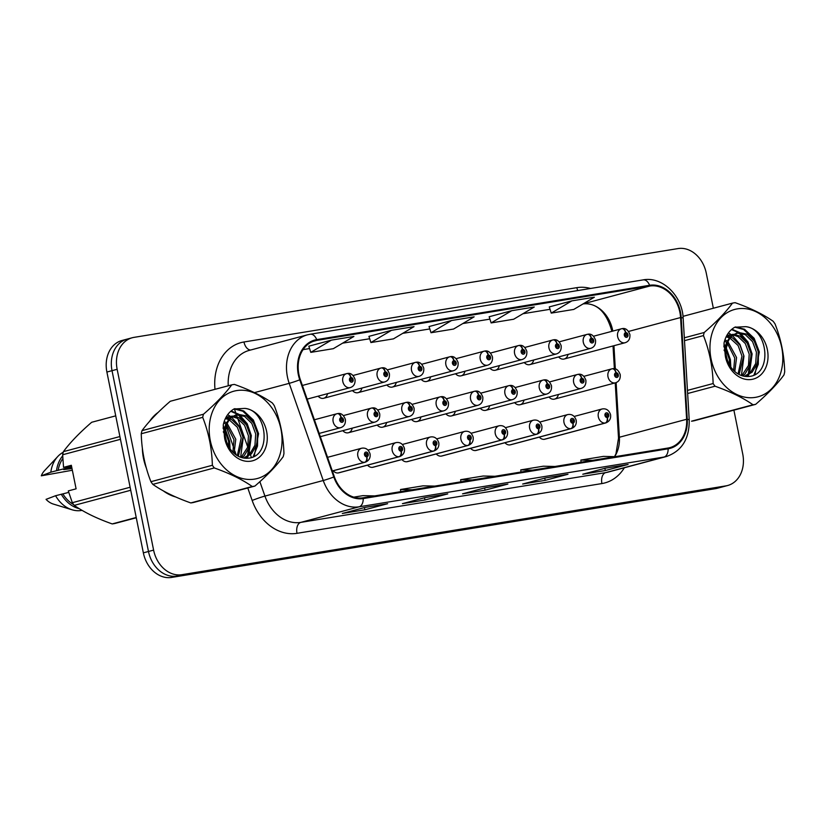 <?xml version="1.0" encoding="UTF-8"?>
<svg xmlns="http://www.w3.org/2000/svg" width="826" height="826" viewBox="0 0 826 826"><rect width="100%" height="100%" fill="white"/><g stroke="black" fill="none" stroke-linecap="round" stroke-linejoin="round"><path stroke-width="1.24" d="M539.306 437.119A7.217 5.699 75 0 0 544.892 439.195L605.83 422.912A7.217 5.699 -105 0 1 605.644 422.964A4.811 2.943 -102.4 0 0 607.378 417.522A2.406 1.9 75 0 0 606.346 412.824A2.406 1.9 75 0 0 607.213 417.543L606.976 416.128A0.96 0.764 -105 0 1 606.573 414.249A0.96 0.764 -105 0 1 607.069 416.108L607.378 417.522M504.954 442.726A7.217 5.699 75 0 0 510.54 444.801L571.478 428.518A7.217 5.699 -105 0 1 571.282 428.57A4.811 2.943 -102.4 0 0 573.017 423.129A2.406 1.9 75 0 0 571.995 418.431A2.406 1.9 75 0 0 572.862 423.16L572.625 421.735A0.96 0.764 -105 0 1 572.212 419.856A0.96 0.764 -105 0 1 572.686 421.725L573.017 423.129M436.242 453.939A7.217 5.699 75 0 0 441.827 456.014L502.766 439.731A7.217 5.699 -105 0 1 502.58 439.783A4.811 2.943 -102.4 0 0 504.314 434.342A2.406 1.9 75 0 0 503.282 429.654A2.406 1.9 75 0 0 504.149 434.373L503.912 432.948A0.96 0.764 -105 0 1 503.509 431.079A0.96 0.764 -105 0 1 503.974 432.938L504.314 434.342M401.89 459.545A7.217 5.699 75 0 0 407.476 461.62L468.414 445.338A7.217 5.699 -105 0 1 468.218 445.39A4.811 2.943 -102.4 0 0 469.953 439.948A2.406 1.9 75 0 0 468.92 435.261A2.406 1.9 75 0 0 469.787 439.979L469.55 438.554A0.96 0.764 -105 0 1 469.147 436.686A0.96 0.764 -105 0 1 469.643 438.544L469.953 439.948M367.529 465.152A7.217 5.699 75 0 0 373.115 467.227L434.053 450.955A7.217 5.699 -105 0 1 433.867 450.996A4.811 2.943 -102.4 0 0 435.601 445.555A2.406 1.9 75 0 0 434.569 440.867A2.406 1.9 75 0 0 435.436 445.586L435.199 444.171A0.96 0.764 -105 0 1 434.796 442.292A0.96 0.764 -105 0 1 435.261 444.151L435.601 445.555M333.177 470.758A7.217 5.699 75 0 0 338.763 472.844L399.701 456.561A7.217 5.699 -105 0 1 399.505 456.602A4.811 2.943 -102.4 0 0 401.24 451.172A2.406 1.9 75 0 0 400.207 446.474A2.406 1.9 75 0 0 401.075 451.192L400.847 449.778A0.96 0.764 -105 0 1 400.434 447.899A0.96 0.764 -105 0 1 400.93 449.757L401.24 451.172M470.593 448.332A7.217 5.699 75 0 0 476.189 450.407L537.127 434.125A7.217 5.699 -105 0 1 536.931 434.177A4.811 2.943 -102.4 0 0 538.666 428.735A2.406 1.9 75 0 0 537.633 424.048A2.406 1.9 75 0 0 538.5 428.766L538.263 427.341A0.96 0.764 -105 0 1 537.86 425.473A0.96 0.764 -105 0 1 538.356 427.331L538.666 428.735M548.97 397.017A7.217 5.699 75 0 0 554.556 399.092A7.217 5.699 75 0 0 558.366 394.508M514.608 402.623A7.217 5.699 75 0 0 520.194 404.699A7.217 5.699 75 0 0 524.004 400.114M411.544 419.453A7.217 5.699 75 0 0 417.13 421.528A7.217 5.699 75 0 0 420.94 416.934M377.193 425.06A7.217 5.699 75 0 0 382.779 427.135A7.217 5.699 75 0 0 386.589 422.551M342.831 430.666A7.217 5.699 75 0 0 348.417 432.741A7.217 5.699 75 0 0 352.227 428.157M480.257 408.23A7.217 5.699 75 0 0 485.843 410.315A7.217 5.699 75 0 0 489.653 405.721M445.895 413.836A7.217 5.699 75 0 0 451.492 415.922A7.217 5.699 75 0 0 455.291 411.327M558.624 356.925A7.217 5.699 75 0 0 564.21 359A7.217 5.699 75 0 0 568.02 354.416M524.273 362.531A7.217 5.699 75 0 0 529.858 364.607A7.217 5.699 75 0 0 533.668 360.022M489.911 368.138A7.217 5.699 75 0 0 495.497 370.213A7.217 5.699 75 0 0 499.307 365.629M421.198 379.351A7.217 5.699 75 0 0 426.794 381.426A7.217 5.699 75 0 0 430.594 376.842M455.56 373.744A7.217 5.699 75 0 0 461.145 375.82A7.217 5.699 75 0 0 464.955 371.235M318.134 396.17A7.217 5.699 75 0 0 323.72 398.256A7.217 5.699 75 0 0 327.53 393.661M352.495 390.564A7.217 5.699 75 0 0 358.081 392.649A7.217 5.699 75 0 0 361.891 388.055M386.847 384.957A7.217 5.699 75 0 0 392.433 387.043A7.217 5.699 75 0 0 396.243 382.448M143.497 458.389A46.163 36.478 75 0 0 146.388 468.197A46.163 36.478 75 0 1 143.497 458.389A46.163 36.478 75 0 1 142.371 448.384A46.163 36.478 75 0 0 143.497 458.389M163.28 490.85A46.163 36.478 75 0 0 175.608 496.942A46.163 36.478 75 0 1 163.28 490.85M298.909 374.436A30.779 24.315 -105 0 1 315.005 340.777A30.779 24.315 -105 0 1 316.874 340.374L649.763 286.044A30.779 24.315 -105 0 1 680.572 317.545L686.633 419.278A30.779 24.315 -105 0 1 669.845 447.64A30.779 24.315 -105 0 1 667.976 448.043L363.068 497.81A30.779 24.315 -105 0 1 334.365 476.778L300.323 379.609A30.779 24.315 -105 0 1 298.909 374.436M612.799 331.081A30.779 24.315 75 0 0 612.634 330.214A30.779 24.315 75 0 0 591.674 304.639A30.779 24.315 75 0 0 583.053 303.927M298.3 374.529A31.543 24.925 75 0 0 299.755 379.836L333.807 477.005A31.543 24.925 75 0 0 363.223 498.563L668.131 448.797A31.543 24.925 75 0 0 687.253 419.309L681.192 317.576A31.543 24.925 75 0 0 649.608 285.29L316.719 339.62A31.543 24.925 75 0 0 298.3 374.529M128.866 338.743A28.858 22.798 75 0 0 127.121 339.114L121.99 340.488A28.858 22.798 75 0 0 106.895 372.041L143.352 552.852A28.858 22.798 75 0 0 171.591 577.426L715.636 488.631L720.757 487.257A28.858 22.798 75 0 0 722.513 486.886A28.858 22.798 75 0 1 720.757 487.257L176.723 576.063L720.757 487.257L725.889 485.884A28.858 22.798 75 0 0 727.634 485.512A28.858 22.798 75 0 0 742.729 453.959L733.901 410.15M143.352 552.852L148.484 551.489A28.858 22.798 75 0 0 176.723 576.063A28.858 22.798 75 0 1 148.484 551.489L112.026 370.678L148.484 551.489L153.605 550.116A28.858 22.798 75 0 0 181.844 574.689L725.889 485.884M127.121 339.114A28.858 22.798 75 0 0 112.026 370.678A28.858 22.798 75 0 1 127.121 339.114L132.243 337.751A28.858 22.798 75 0 0 117.147 369.305L153.605 550.116M549.28 306.911L571.829 300.881L551.241 313.106L549.28 306.911M511.717 310.7L491.129 322.925L513.669 319.239L534.257 307.014L511.717 310.7L489.168 316.75M331.371 340.136L310.782 352.361L333.322 348.675L353.91 336.45L331.371 340.136L308.821 346.187M391.483 330.317L370.895 342.542L393.444 338.866L414.032 326.642L391.483 330.317L368.943 336.368M451.595 320.509L431.017 332.733L453.557 329.047L474.145 316.833L451.595 320.509L429.055 326.559M614.616 456.654A30.779 24.315 75 0 0 619.386 437.243L616.124 382.614M615.318 368.954L613.935 345.712M550.033 309.306L522.951 313.725M489.921 319.125L462.839 323.544M429.809 328.934L402.727 333.353M369.687 338.743L342.614 343.162M309.574 348.562L303.059 349.625M158.158 412.391A46.163 36.478 75 0 0 149.651 421.27A46.163 36.478 75 0 1 158.158 412.391M713.344 308.232L706.271 273.148A28.858 22.798 75 0 0 678.032 248.574L133.998 337.369A28.858 22.798 75 0 0 132.243 337.751M628.101 464.46L605.313 470.541L582.774 474.227L605.551 468.135L628.101 464.46A7.692 4.698 -99.3 0 1 627.822 464.522L605.417 468.177M447.754 493.896L424.967 499.978L402.427 503.664L425.204 497.572L447.754 493.896A7.692 4.698 -99.3 0 1 447.475 493.958L425.07 497.613M387.642 503.705L364.855 509.797L342.315 513.473L365.092 507.391L387.642 503.705A7.692 4.698 -99.3 0 1 387.353 503.767L364.958 507.422M567.978 474.269L545.201 480.36L522.662 484.036L545.439 477.955L567.978 474.269A7.692 4.698 -99.3 0 1 567.699 474.33L545.305 477.986M507.866 484.088L485.089 490.169L462.539 493.845L485.327 487.763L507.866 484.088A7.692 4.698 -99.3 0 1 507.587 484.139L485.182 487.805M551.241 313.106L573.781 309.43L594.369 297.205L571.829 300.881M485.089 490.169L484.635 487.949M545.201 480.36L544.757 478.13M364.855 509.797L364.411 507.567M424.967 499.978L424.523 497.758M605.313 470.541L604.869 468.321M431.017 332.733L429.045 326.538M370.895 342.542L368.933 336.347M310.782 352.361L308.821 346.156M491.129 322.925L489.157 316.719M494.939 476.282L483.189 476.013L460.65 479.7L460.846 481.847M472.4 479.968L460.65 479.7M434.827 486.101L423.077 485.833L400.527 489.508L400.734 491.666M412.277 489.777L400.527 489.508M374.705 495.91L362.955 495.641L353.786 497.138M555.051 466.473L543.302 466.205L520.762 469.88L520.958 472.038M532.512 470.149L520.762 469.88M615.163 456.664L603.414 456.396L580.874 460.072L581.07 462.23M592.624 460.34L580.874 460.072M715.636 488.631A28.858 22.798 75 0 0 717.381 488.249L727.634 485.512M307.158 399.113L350.307 387.58A7.217 5.699 -105 0 1 342.811 381.529A7.217 5.699 -105 0 1 346.579 373.641A7.217 5.699 -105 0 1 346.775 373.6A4.811 2.943 77.6 0 1 346.858 373.579A4.811 2.943 77.6 0 1 350.74 377.513A2.406 1.9 75 0 0 351.762 382.201A2.406 1.9 75 0 0 350.895 377.482L351.133 378.907A0.96 0.764 -105 0 1 351.535 380.776A0.96 0.764 -105 0 1 351.04 378.917L350.74 377.513M350.895 377.482A4.811 2.922 -96.1 0 0 347.54 373.466A4.811 2.922 -96.1 0 0 347.271 373.517L347.199 373.538M319.177 433.413L340.653 427.672A7.217 5.699 -105 0 1 333.146 421.632A7.217 5.699 -105 0 1 336.925 413.743A7.217 5.699 -105 0 1 337.122 413.692A4.811 2.943 77.6 0 1 337.194 413.671A4.811 2.943 77.6 0 1 341.076 417.605A2.406 1.9 75 0 0 342.109 422.303A2.406 1.9 75 0 0 341.241 417.584L341.479 418.999A0.96 0.764 -105 0 1 341.881 420.878A0.96 0.764 -105 0 1 341.406 419.009L341.076 417.605M341.241 417.584A4.811 2.922 -96.1 0 0 337.886 413.558A4.811 2.922 -96.1 0 0 337.607 413.609L337.535 413.63M365.154 462.209A7.217 5.699 -105 0 0 365.35 462.168L332.341 470.985L365.154 462.209A4.811 2.943 -102.4 0 0 366.889 456.778A2.406 1.9 75 0 0 365.856 452.08A2.406 1.9 75 0 0 366.723 456.799L366.486 455.384A0.96 0.764 -105 0 1 366.083 453.505A0.96 0.764 -105 0 1 366.558 455.374L366.889 456.778M366.723 456.799A4.811 2.922 83.9 0 1 364.658 462.292A7.217 5.699 -105 0 1 357.844 456.117A7.217 5.699 -105 0 1 361.623 448.229C365.691 447.506 368.51 449.406 370.079 453.939C370.585 457.903 369.005 460.64 365.35 462.168M332.32 470.934L364.658 462.292M254.553 479.111A45.203 35.714 75 0 0 280.943 429.086A45.203 35.714 75 0 0 236.701 390.584A45.203 35.714 75 0 0 210.31 440.609A45.203 35.714 75 0 0 254.553 479.111M253.582 486.318A51.935 41.042 75 0 0 254.904 486.07L193.439 502.497A51.935 41.042 75 0 1 192.117 502.735A51.935 41.042 75 0 1 190.785 502.931L252.24 486.504A51.935 41.042 75 0 0 253.582 486.318M231.745 384.854L170.28 401.271C158.138 411.761 148.701 421.559 141.989 430.656L203.454 414.229C215.596 403.738 225.033 393.95 231.745 384.854A51.935 41.042 75 0 1 233.066 384.606A51.935 41.042 75 0 1 234.408 384.42C249.762 389.841 262.42 396.036 272.363 402.985A51.935 41.042 75 0 1 274.273 405.649C280.262 420.94 283.483 436.913 283.948 453.588A51.935 41.042 75 0 1 283.194 456.695C276.565 465.709 267.128 475.508 254.904 486.07M232.106 416.046L225.539 418.204M231.27 416.541L228.42 416.727M229.308 416.449L225.911 417.481M244.279 457.965L251.455 453.835L256.762 444.76L257.495 433.464L253.623 422.912L246.355 415.901L237.785 414.26L230.382 418.39C223.485 427.259 223.288 437.305 229.793 448.497L230.134 448.972C235.162 455.632 241.14 458.709 248.089 458.203C272.312 456.664 267.356 409.995 244.847 408.405L233.954 408.984C228.482 412.236 224.92 417.502 223.278 424.781L224.755 438.843A26.876 21.239 75 0 0 250.928 461.156A26.876 21.239 75 0 0 267.066 434.218A26.876 21.239 75 0 0 244.847 408.405M236.546 414.518L228.575 418.865L224.238 434.621M228.812 446.959L228.565 441.198L225.075 431.265M224.176 429.861L223.103 428.426M226.933 443.087L225.137 435.591M224.135 433.34L223.288 431.781M234.047 453.329L235.792 439.256L227.067 423.284M226.097 422.571L224.187 421.456M232.87 452.225L233.985 439.742L226.448 424.77M225.498 423.945L223.794 422.726M238.322 456.241L243.03 437.326L239.158 426.774L231.889 419.763L229.927 418.875M228.885 418.524L225.849 417.997M237.31 455.684L241.223 437.811L237.351 427.259L229.174 419.794M228.141 419.36L225.333 418.617M241.925 457.645L244.228 455.766L249.524 446.701L250.257 435.395L246.396 424.843L239.117 417.832L233.077 416.067M241.109 457.408L247.717 447.176L248.45 435.88L244.579 425.328L237.31 418.317L232.261 416.634M243.742 458.048L249.648 454.31L254.955 445.245L255.688 433.949L251.816 423.397L244.537 416.387L235.978 414.735M224.755 438.843C223.237 429.603 225.106 422.778 230.382 418.39M141.989 430.656A51.935 41.042 75 0 0 141.246 433.753C141.711 450.511 144.932 466.494 150.91 481.692A51.935 41.042 75 0 0 152.82 484.366C162.66 491.264 175.319 497.448 190.785 502.931M150.91 481.692L212.365 465.275A51.935 41.042 75 0 0 214.285 467.939L152.82 484.366M203.454 414.229A51.935 41.042 75 0 0 202.7 417.337L141.246 433.753M212.365 465.275C211.91 448.601 208.689 432.618 202.7 417.337M252.24 486.504C242.4 479.607 229.742 473.422 214.285 467.939M229.215 447.62L228.75 441.683L225.126 430.707M224.249 429.138L223.113 427.362M240.634 457.243L243.216 437.811L239.189 426.102L231.621 417.161M230.32 416.221L227.646 414.704M246.2 458.275L247.005 456.964M247.459 456.128L250.454 435.88L246.117 423.635L238.002 414.6M237.558 414.291L230.733 411.296M253.097 456.85L257.516 446.061L257.681 433.949L252.477 420.279L242.834 411.203L234.14 408.911M230.072 448.879L229.659 441.435L225.312 429.169M224.445 427.765L223.175 425.958M246.953 458.275L248.099 456.386M248.74 455.147L251.362 435.643L247.191 423.676L239.375 414.693M238.611 414.156L231.135 410.956M254.222 456.282L258.59 433.702L253.375 420.031L243.732 410.956L234.821 408.674M71.521 466.143L63.54 467.371L62.652 454.754A51.935 41.042 75 0 1 63.395 451.646L119.904 436.551M115.733 415.85L91.686 422.272C79.544 432.762 70.107 442.55 63.395 451.646M71.779 467.413L63.695 469.581L72.007 468.559M63.23 452.256A30.779 24.315 75 0 0 57.83 456.448L44.459 470.737A19.235 15.198 75 0 0 41.3 475.817L72.347 470.242M57.83 456.448A30.779 24.315 75 0 0 50.83 472.183L71.656 466.793M41.3 475.817L50.83 472.183M62.693 455.859A30.779 24.315 75 0 0 56.529 470.665M62.828 458.606A28.858 22.798 75 0 0 58.171 470.397M63.54 467.371L71.346 465.286L76.095 488.827L68.29 490.912L72.316 502.693A51.935 41.042 75 0 0 74.226 505.367C84.066 512.265 96.725 518.449 112.191 523.921A51.935 41.042 75 0 0 114.845 523.488L136.28 517.768M120.462 439.308L62.652 454.754M72.316 502.693L130.126 487.247M130.735 490.262L74.226 505.367M112.191 523.921L136.228 517.499M68.734 492.389L55.579 495.724L46.05 499.358A19.235 15.198 75 0 0 53.37 504.077L72.079 509.787A30.779 24.315 75 0 0 82.073 510.354M55.579 495.724A30.779 24.315 75 0 0 72.079 509.787M61.269 494.206A30.779 24.315 75 0 0 79.286 508.671M62.91 493.938A28.858 22.798 75 0 0 73.648 504.583M755.305 397.378A45.203 35.714 75 0 0 781.695 347.343A45.203 35.714 75 0 0 737.453 308.852A45.203 35.714 75 0 0 711.062 358.876A45.203 35.714 75 0 0 755.305 397.378M754.334 404.585A51.935 41.042 75 0 0 755.656 404.337L694.201 420.754A51.935 41.042 75 0 1 692.869 421.002A51.935 41.042 75 0 1 691.538 421.188L753.002 404.771A51.935 41.042 75 0 0 754.334 404.585M684.32 337.803L704.206 332.496C716.359 322.006 725.786 312.218 732.497 303.121A51.935 41.042 75 0 1 733.829 302.874A51.935 41.042 75 0 1 735.161 302.688C750.524 308.108 763.172 314.293 773.126 321.242A51.935 41.042 75 0 1 775.036 323.916C781.024 339.197 784.246 355.18 784.7 371.855A51.935 41.042 75 0 1 783.957 374.963C777.318 383.976 767.881 393.765 755.656 404.337M732.868 334.313L726.291 336.461M732.032 334.809L729.172 334.995M730.07 334.716L726.663 335.748M745.031 376.233L752.218 372.092L757.514 363.027L758.247 351.731L754.375 341.179L747.107 334.158L738.537 332.517L731.134 336.647C724.237 345.526 724.041 355.562 730.545 366.765L730.896 367.229C735.914 373.889 741.893 376.966 748.841 376.47C773.064 374.921 768.118 328.263 745.599 326.662L734.717 327.241C729.244 330.503 725.682 335.769 724.03 343.048L725.507 357.111A26.876 21.239 75 0 0 751.691 379.423A26.876 21.239 75 0 0 767.819 352.485A26.876 21.239 75 0 0 745.599 326.662M737.298 332.785L729.327 337.132L724.991 352.888M729.564 365.216L729.317 359.455L725.837 349.532M724.929 348.128L723.855 346.693M727.685 361.354L725.889 353.858M724.887 351.597L724.041 350.048M734.81 371.597L736.555 357.524L727.83 341.541M726.849 340.839L724.949 339.723M733.622 370.492L734.748 358.009L727.21 343.027M726.25 342.212L724.547 340.993M739.084 374.508L743.782 355.593L739.91 345.041L732.641 338.03L730.69 337.132M729.647 336.791L726.601 336.265M738.072 373.951L741.975 356.078L738.103 345.526L729.926 338.061M728.893 337.627L726.095 336.884M742.688 375.913L744.98 374.023L750.287 364.958L751.02 353.662L747.148 343.11L739.879 336.099L733.839 334.324M741.862 375.665L748.48 365.443L749.213 354.137L745.341 343.595L738.062 336.574L733.023 334.902M744.505 376.315L750.411 372.578L755.707 363.512L756.44 352.206L752.569 341.665L745.3 334.644L736.73 333.002M725.507 357.111C723.989 347.87 725.868 341.045 731.134 336.647M732.497 303.121L682.999 316.348M687.449 390.399L713.127 383.543A51.935 41.042 75 0 0 715.037 386.207L687.635 393.527M704.206 332.496A51.935 41.042 75 0 0 703.463 335.593L684.486 340.663M713.127 383.543C712.673 366.858 709.451 350.885 703.463 335.593M753.002 404.771C743.152 397.874 730.504 391.689 715.037 386.207M729.967 365.877L729.513 359.94L725.878 348.964M725.001 347.405L723.865 345.629M741.397 375.51L743.978 356.078L739.941 344.359L732.383 335.418M731.072 334.489L728.408 332.971M746.962 376.542L747.757 375.221M748.222 374.395L751.206 354.147L746.88 341.902L738.754 332.857M738.31 332.558L731.485 329.564M753.859 375.118L758.278 364.318L758.444 352.217L753.229 338.536L743.586 329.46L734.892 327.179M730.824 367.147L730.411 359.702L726.064 347.436M725.207 346.032L723.927 344.225M747.706 376.542L748.852 374.653M749.492 373.404L752.114 353.9L747.943 341.943L740.127 332.95M739.373 332.424L731.888 329.213M754.974 374.55L759.342 351.969L754.128 338.299L744.494 329.223L735.574 326.941M323.72 398.256L384.658 381.973A7.217 5.699 -105 0 1 377.162 375.923A7.217 5.699 -105 0 1 380.941 368.035A7.217 5.699 -105 0 1 381.127 367.983A4.811 2.943 77.6 0 1 381.209 367.973A4.811 2.943 77.6 0 1 385.092 371.906A2.406 1.9 75 0 0 386.124 376.594A2.406 1.9 75 0 0 385.257 371.876L385.494 373.3A0.96 0.764 -105 0 1 385.897 375.169A0.96 0.764 -105 0 1 385.401 373.311L385.092 371.906M385.257 371.876A4.811 2.922 -96.1 0 0 381.891 367.859A4.811 2.922 -96.1 0 0 381.622 367.911L381.55 367.921M358.081 392.649L419.019 376.367A7.217 5.699 -105 0 1 411.524 370.316A7.217 5.699 -105 0 1 415.292 362.428A7.217 5.699 -105 0 1 415.488 362.377A4.811 2.943 77.6 0 1 415.561 362.356A4.811 2.943 77.6 0 1 419.443 366.3A2.406 1.9 75 0 0 420.475 370.988A2.406 1.9 75 0 0 419.608 366.269L419.845 367.684A0.96 0.764 -105 0 1 420.248 369.563A0.96 0.764 -105 0 1 419.753 367.704L419.443 366.3M419.608 366.269A4.811 2.922 -96.1 0 0 416.252 362.253A4.811 2.922 -96.1 0 0 415.974 362.294L415.901 362.315M392.433 387.043L453.371 370.76A7.217 5.699 -105 0 1 445.875 364.71A7.217 5.699 -105 0 1 449.654 356.822A7.217 5.699 -105 0 1 449.84 356.77A4.811 2.943 77.6 0 1 449.922 356.749A4.811 2.943 77.6 0 1 453.804 360.683A2.406 1.9 75 0 0 454.837 365.381A2.406 1.9 75 0 0 453.97 360.663L454.197 362.077A0.96 0.764 -105 0 1 454.61 363.956A0.96 0.764 -105 0 1 454.114 362.098L453.804 360.683M453.97 360.663A4.811 2.922 -96.1 0 0 450.604 356.636A4.811 2.922 -96.1 0 0 450.335 356.687L450.263 356.708M426.794 381.426L487.732 365.154A7.217 5.699 -105 0 1 480.226 359.103A7.217 5.699 -105 0 1 484.005 351.215A7.217 5.699 -105 0 1 484.201 351.164A4.811 2.943 77.6 0 1 484.273 351.143A4.811 2.943 77.6 0 1 488.156 355.077A2.406 1.9 75 0 0 489.188 359.775A2.406 1.9 75 0 0 488.321 355.056L488.558 356.471A0.96 0.764 -105 0 1 488.961 358.35A0.96 0.764 -105 0 1 488.465 356.491L488.156 355.077M488.321 355.056A4.811 2.922 -96.1 0 0 484.965 351.029A4.811 2.922 -96.1 0 0 484.686 351.081L484.614 351.102M338.567 472.885L399.505 456.602M401.075 451.192A4.811 2.922 83.9 0 1 399.02 456.685A7.217 5.699 -105 0 1 392.205 450.511A7.217 5.699 -105 0 1 395.974 442.622C400.042 441.9 402.861 443.799 404.43 448.332C404.946 452.297 403.367 455.033 399.701 456.561M338.082 472.968L399.02 456.685M372.929 467.279L433.867 450.996M435.436 445.586A4.811 2.922 83.9 0 1 433.371 451.079A7.217 5.699 -105 0 1 426.557 444.904A7.217 5.699 -105 0 1 430.336 437.016C434.393 436.283 437.212 438.193 438.792 442.726C439.298 446.69 437.718 449.427 434.053 450.955M372.433 467.361L433.371 451.079M407.28 461.672L468.218 445.39M469.787 439.979A4.811 2.922 83.9 0 1 467.722 445.472A7.217 5.699 -105 0 1 460.918 439.298A7.217 5.699 -105 0 1 464.687 431.399C468.755 430.676 471.574 432.587 473.143 437.119C473.649 441.084 472.08 443.82 468.414 445.338M406.784 461.755L467.722 445.472M441.631 456.066L502.58 439.783M504.149 434.373A4.811 2.922 83.9 0 1 502.084 439.866A7.217 5.699 -105 0 1 495.27 433.681A7.217 5.699 -105 0 1 499.049 425.793C503.106 425.07 505.925 426.98 507.494 431.513C508.011 435.467 506.431 438.214 502.766 439.731M441.146 456.148L502.084 439.866M320.323 436.675L375.004 422.065A7.217 5.699 -105 0 1 367.508 416.015A7.217 5.699 -105 0 1 371.277 408.127A7.217 5.699 -105 0 1 371.473 408.085A4.811 2.943 77.6 0 1 371.555 408.065A4.811 2.943 77.6 0 1 375.438 411.998A2.406 1.9 75 0 0 376.46 416.696A2.406 1.9 75 0 0 375.593 411.978L375.83 413.392A0.96 0.764 -105 0 1 376.233 415.272A0.96 0.764 -105 0 1 375.737 413.413L375.438 411.998M375.593 411.978A4.811 2.922 -96.1 0 0 372.237 407.951A4.811 2.922 -96.1 0 0 371.968 408.003L371.896 408.023M348.417 432.741L409.355 416.459A7.217 5.699 -105 0 1 401.859 410.408A7.217 5.699 -105 0 1 405.638 402.52A7.217 5.699 -105 0 1 405.824 402.479A4.811 2.943 77.6 0 1 405.907 402.458A4.811 2.943 77.6 0 1 409.789 406.392A2.406 1.9 75 0 0 410.821 411.09A2.406 1.9 75 0 0 409.954 406.361L410.192 407.786A0.96 0.764 -105 0 1 410.594 409.665A0.96 0.764 -105 0 1 410.099 407.807L409.789 406.392M409.954 406.361A4.811 2.922 -96.1 0 0 406.588 402.345A4.811 2.922 -96.1 0 0 406.32 402.396L406.247 402.417M382.779 427.135L443.717 410.852A7.217 5.699 -105 0 1 436.221 404.802A7.217 5.699 -105 0 1 439.99 396.914A7.217 5.699 -105 0 1 440.186 396.872A4.811 2.943 77.6 0 1 440.258 396.852A4.811 2.943 77.6 0 1 444.14 400.786A2.406 1.9 75 0 0 445.173 405.473A2.406 1.9 75 0 0 444.305 400.755L444.543 402.179A0.96 0.764 -105 0 1 444.946 404.048A0.96 0.764 -105 0 1 444.45 402.19L444.14 400.786M444.305 400.755A4.811 2.922 -96.1 0 0 440.95 396.738A4.811 2.922 -96.1 0 0 440.671 396.79L440.599 396.81M417.13 421.528L478.068 405.246A7.217 5.699 -105 0 1 470.572 399.195A7.217 5.699 -105 0 1 474.351 391.307A7.217 5.699 -105 0 1 474.537 391.256A4.811 2.943 77.6 0 1 474.62 391.245A4.811 2.943 77.6 0 1 478.502 395.179A2.406 1.9 75 0 0 479.534 399.867A2.406 1.9 75 0 0 478.667 395.148L478.894 396.573A0.96 0.764 -105 0 1 479.307 398.442A0.96 0.764 -105 0 1 478.812 396.583L478.502 395.179M478.667 395.148A4.811 2.922 -96.1 0 0 475.301 391.132A4.811 2.922 -96.1 0 0 475.033 391.183L474.96 391.204M461.145 375.82L522.084 359.537A7.217 5.699 -105 0 1 514.588 353.497A7.217 5.699 -105 0 1 518.356 345.598A7.217 5.699 -105 0 1 518.552 345.557A4.811 2.943 77.6 0 1 518.635 345.536A4.811 2.943 77.6 0 1 522.517 349.47A2.406 1.9 75 0 0 523.55 354.168A2.406 1.9 75 0 0 522.682 349.45L522.91 350.864A0.96 0.764 -105 0 1 523.323 352.743A0.96 0.764 -105 0 1 522.817 350.885L522.517 349.47M522.682 349.45A4.811 2.922 -96.1 0 0 519.317 345.423A4.811 2.922 -96.1 0 0 519.048 345.475L518.976 345.495M495.497 370.213L556.435 353.931A7.217 5.699 -105 0 1 548.939 347.88A7.217 5.699 -105 0 1 552.718 339.992A7.217 5.699 -105 0 1 552.914 339.951A4.811 2.943 77.6 0 1 552.986 339.93A4.811 2.943 77.6 0 1 556.869 343.864A2.406 1.9 75 0 0 557.901 348.562A2.406 1.9 75 0 0 557.034 343.843L557.271 345.258A0.96 0.764 -105 0 1 557.674 347.137A0.96 0.764 -105 0 1 557.178 345.278L556.869 343.864M557.034 343.843A4.811 2.922 -96.1 0 0 553.668 339.816A4.811 2.922 -96.1 0 0 553.399 339.868L553.327 339.889M529.858 364.607L590.797 348.324A7.217 5.699 -105 0 1 583.301 342.274A7.217 5.699 -105 0 1 587.069 334.385A7.217 5.699 -105 0 1 587.265 334.344A4.811 2.943 77.6 0 1 587.338 334.324A4.811 2.943 77.6 0 1 591.23 338.257A2.406 1.9 75 0 0 592.252 342.955A2.406 1.9 75 0 0 591.385 338.226L591.622 339.651A0.96 0.764 -105 0 1 592.025 341.53A0.96 0.764 -105 0 1 591.53 339.672L591.23 338.257M591.385 338.226A4.811 2.922 -96.1 0 0 588.029 334.21A4.811 2.922 -96.1 0 0 587.761 334.262L587.689 334.282M564.21 359L625.148 342.718A7.217 5.699 -105 0 1 617.652 336.667A7.217 5.699 -105 0 1 621.431 328.779A7.217 5.699 -105 0 1 621.617 328.738A4.811 2.943 77.6 0 1 621.699 328.717A4.811 2.943 77.6 0 1 625.581 332.651A2.406 1.9 75 0 0 626.614 337.338A2.406 1.9 75 0 0 625.747 332.62L625.984 334.045A0.96 0.764 -105 0 1 626.387 335.914A0.96 0.764 -105 0 1 625.891 334.055L625.581 332.651M625.747 332.62A4.811 2.922 -96.1 0 0 622.381 328.603A4.811 2.922 -96.1 0 0 622.112 328.655L622.04 328.676M451.492 415.922L512.43 399.639A7.217 5.699 -105 0 1 504.923 393.589A7.217 5.699 -105 0 1 508.702 385.701A7.217 5.699 -105 0 1 508.899 385.649A4.811 2.943 77.6 0 1 508.971 385.639A4.811 2.943 77.6 0 1 512.853 389.573A2.406 1.9 75 0 0 513.886 394.26A2.406 1.9 75 0 0 513.018 389.542L513.256 390.966A0.96 0.764 -105 0 1 513.658 392.835A0.96 0.764 -105 0 1 513.194 390.977L512.853 389.573M513.018 389.542A4.811 2.922 -96.1 0 0 509.663 385.525A4.811 2.922 -96.1 0 0 509.384 385.577L509.312 385.587M485.843 410.315L546.781 394.033A7.217 5.699 -105 0 1 539.285 387.983A7.217 5.699 -105 0 1 543.054 380.094A7.217 5.699 -105 0 1 543.25 380.043A4.811 2.943 77.6 0 1 543.332 380.022A4.811 2.943 77.6 0 1 547.215 383.966A2.406 1.9 75 0 0 548.247 388.654A2.406 1.9 75 0 0 547.38 383.935L547.607 385.35A0.96 0.764 -105 0 1 548.02 387.229A0.96 0.764 -105 0 1 547.514 385.37L547.215 383.966M547.38 383.935A4.811 2.922 -96.1 0 0 544.014 379.919A4.811 2.922 -96.1 0 0 543.745 379.96L543.673 379.981M520.194 404.699L581.132 388.426A7.217 5.699 -105 0 1 573.636 382.376A7.217 5.699 -105 0 1 577.415 374.488A7.217 5.699 -105 0 1 577.611 374.436A4.811 2.943 77.6 0 1 577.684 374.415A4.811 2.943 77.6 0 1 581.566 378.349A2.406 1.9 75 0 0 582.598 383.047A2.406 1.9 75 0 0 581.731 378.329L581.969 379.743A0.96 0.764 -105 0 1 582.371 381.622A0.96 0.764 -105 0 1 581.876 379.764L581.566 378.349M581.731 378.329A4.811 2.922 -96.1 0 0 578.365 374.302A4.811 2.922 -96.1 0 0 578.097 374.354L578.024 374.374M554.556 399.092L615.494 382.81A7.217 5.699 -105 0 1 607.998 376.77A7.217 5.699 -105 0 1 611.767 368.881A7.217 5.699 -105 0 1 611.963 368.83A4.811 2.943 77.6 0 1 612.035 368.809A4.811 2.943 77.6 0 1 615.928 372.743A2.406 1.9 75 0 0 616.95 377.441A2.406 1.9 75 0 0 616.082 372.722L616.32 374.137A0.96 0.764 -105 0 1 616.723 376.016A0.96 0.764 -105 0 1 616.258 374.147L615.928 372.743M616.082 372.722A4.811 2.922 -96.1 0 0 612.727 368.695A4.811 2.922 -96.1 0 0 612.458 368.747L612.386 368.768M475.993 450.459L536.931 434.177M538.5 428.766A4.811 2.922 83.9 0 1 536.435 434.259A7.217 5.699 -105 0 1 529.621 428.075A7.217 5.699 -105 0 1 533.4 420.186C537.468 419.463 540.287 421.363 541.856 425.896C542.362 429.861 540.793 432.607 537.127 434.125M475.497 450.531L536.435 434.259M510.344 444.842L571.282 428.57M572.862 423.16A4.811 2.922 83.9 0 1 570.797 428.642A7.217 5.699 -105 0 1 563.982 422.468A7.217 5.699 -105 0 1 567.751 414.58C571.819 413.857 574.638 415.757 576.207 420.289C576.724 424.254 575.144 427.001 571.478 428.518M509.859 444.925L570.797 428.642M544.706 439.236L605.644 422.964M607.213 417.543A4.811 2.922 83.9 0 1 605.148 423.036A7.217 5.699 -105 0 1 598.334 416.862A7.217 5.699 -105 0 1 602.113 408.973C606.181 408.25 608.999 410.15 610.569 414.683C611.075 418.648 609.495 421.394 605.83 422.912M544.21 439.318L605.148 423.036M316.874 340.374L313.188 341.365M215.008 389.325A48.094 37.996 -105 0 1 243.98 341.985L576.858 287.655A9.623 5.875 -99.3 0 0 577.756 290.566M576.858 287.655A48.094 37.996 -105 0 1 590.569 288.47M668.131 448.797A9.623 5.875 80.7 0 1 664.021 457.036L359.124 506.803A38.471 30.397 -105 0 1 323.245 480.505L289.203 383.347A38.471 30.397 -105 0 1 287.427 376.873A38.471 30.397 -105 0 1 307.551 334.798L249.235 350.389A38.471 30.397 75 0 0 228.244 385.794M299.755 379.836A9.623 0.568 -19.3 0 1 289.203 383.347L254.429 392.629M333.807 477.005A9.623 0.568 -19.3 0 1 323.245 480.505L264.929 496.085A38.471 30.397 75 0 0 300.809 522.383L359.124 506.803A9.623 5.875 -99.3 0 0 363.223 498.563M666.365 456.541A38.471 30.397 -105 0 1 664.021 457.036L605.706 472.617A38.471 30.397 75 0 0 608.039 472.121L666.365 456.541C681.791 451.089 689.411 438.936 689.225 420.083L683.164 318.351C682.431 295.945 662.297 276.09 643.124 279.89L310.235 334.231A9.623 5.875 80.7 0 1 316.719 339.62M687.253 419.309A9.623 1.476 -3.4 0 1 689.225 420.083M681.192 317.576A9.623 1.476 -3.4 0 1 683.164 318.351M649.608 285.29A9.623 5.875 -99.3 0 0 643.124 279.89M309.884 334.303A9.623 5.875 80.7 0 1 310.235 334.231L307.551 334.798M686.633 419.278L619.386 437.243A18.275 2.808 176.6 0 0 618.519 438.172L615.225 382.882M624.373 467.753A48.094 37.996 -105 0 1 601.906 483.561L297.009 533.328A48.094 37.996 -105 0 1 252.157 500.453L247.79 487.97M236.236 455.012L234.883 451.141M233.892 448.322L226.056 425.937M224.548 421.642L224.331 421.033M117.147 369.305L106.895 372.041M181.844 574.689L171.591 577.426M234.357 408.829L236.36 414.569M236.401 414.683L237.196 416.954M237.764 418.565L247.748 447.072M248.554 449.365L250.123 453.835M250.443 454.754L251.414 457.511M259.87 481.672L264.929 496.085A9.623 0.568 160.7 0 0 252.157 500.453M297.009 533.328A9.623 5.875 -99.3 0 1 300.809 522.383L605.706 472.617A9.623 5.875 -99.3 0 0 601.906 483.561M243.98 341.985A9.623 5.875 -99.3 0 0 250.65 350.007M680.572 317.545L628.545 331.443M649.763 286.044L583.249 303.813M591.674 304.639C600.77 307.324 607.451 316.007 611.705 330.699L611.839 331.34M614.513 456.644L615.938 453.928L618.519 438.172M614.379 368.737L613.026 345.96M350.307 387.58C353.807 386.434 355.386 383.687 355.035 379.351C353.249 374.798 350.751 372.836 347.54 373.466M302.378 385.453L346.858 373.579M340.653 427.672C344.153 426.526 345.722 423.79 345.382 419.453C343.595 414.9 341.097 412.928 337.886 413.558M314.396 419.763L337.194 413.671M327.561 457.325L361.623 448.229M384.658 381.973C388.168 380.827 389.738 378.081 389.397 373.744C387.611 369.191 385.102 367.229 381.891 367.859M353.012 375.5L381.209 367.973M419.019 376.367C422.52 375.21 424.099 372.474 423.748 368.138C421.962 363.585 419.463 361.623 416.252 362.253M387.363 369.883L415.561 362.356M453.371 370.76C456.871 369.604 458.451 366.868 458.1 362.531C456.313 357.978 453.815 356.016 450.604 356.636M421.725 364.276L449.922 356.749M487.732 365.154C491.233 363.998 492.812 361.261 492.461 356.925C490.675 352.372 488.176 350.4 484.965 351.029M456.076 358.67L484.273 351.143M368.055 450.077L395.974 442.622M402.407 444.471L430.336 437.016M436.758 438.864L464.687 431.399M471.119 433.258L499.049 425.793M375.004 422.065C378.504 420.919 380.084 418.173 379.733 413.847C377.947 409.283 375.448 407.321 372.237 407.951M343.358 415.592L371.555 408.065M409.355 416.459C412.866 415.313 414.435 412.566 414.094 408.23C412.308 403.677 409.799 401.715 406.588 402.345M377.709 409.985L405.907 402.458M443.717 410.852C447.217 409.706 448.797 406.96 448.446 402.623C446.66 398.07 444.161 396.108 440.95 396.738M412.06 404.379L440.258 396.852M478.068 405.246C481.568 404.1 483.148 401.353 482.797 397.017C481.011 392.464 478.512 390.502 475.301 391.132M446.422 398.772L474.62 391.245M522.084 359.537C525.584 358.391 527.164 355.645 526.812 351.318C525.026 346.765 522.528 344.793 519.317 345.423M490.438 353.063L518.635 345.536M556.435 353.931C559.945 352.785 561.515 350.038 561.174 345.712C559.388 341.148 556.889 339.187 553.668 339.816M524.789 347.457L552.986 339.93M590.797 348.324C594.297 347.178 595.876 344.432 595.525 340.095C593.739 335.542 591.24 333.58 588.029 334.21M559.15 341.85L587.338 334.324M625.148 342.718C628.648 341.572 630.228 338.825 629.887 334.489C628.09 329.935 625.592 327.974 622.381 328.603M593.502 336.244L621.699 328.717M512.43 399.639C515.93 398.493 517.499 395.747 517.159 391.41C515.372 386.857 512.874 384.895 509.663 385.525M480.773 393.166L508.971 385.639M546.781 394.033C550.281 392.877 551.861 390.14 551.51 385.804C549.724 381.251 547.225 379.289 544.014 379.919M515.135 387.549L543.332 380.022M581.132 388.426C584.643 387.27 586.212 384.534 585.871 380.197C584.085 375.644 581.587 373.682 578.365 374.302M549.486 381.942L577.684 374.415M615.494 382.81C618.994 381.664 620.574 378.928 620.223 374.591C618.437 370.038 615.938 368.066 612.727 368.695M583.848 376.336L612.035 368.809M505.471 427.651L533.4 420.186M539.832 422.045L567.751 414.58M574.184 416.438L602.113 408.973"/></g></svg>
